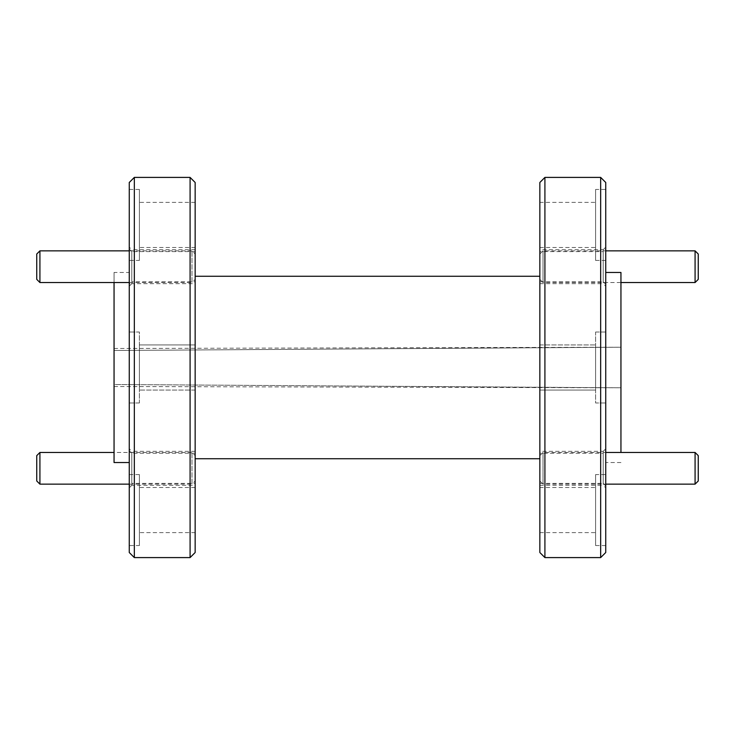 <?xml version="1.0" encoding="UTF-8"?>
<svg xmlns="http://www.w3.org/2000/svg" width="735" height="735" viewBox="0 0 735 735"><rect width="100%" height="100%" fill="white"/><g stroke="black" fill="none" stroke-linecap="round" stroke-linejoin="round"><path stroke-width="0.55" stroke-dasharray="3.67 2.76" d="M539.848 458.741L539.848 276.259L539.848 458.741M195.152 276.259L195.152 458.741L195.152 276.259M195.152 390.055L139.393 390.055L139.393 344.945L139.393 390.055L139.393 344.945L139.393 390.055L195.152 390.055L195.152 344.945L139.393 344.945L195.152 344.945L195.152 390.055M195.152 532.618L195.152 487.507L195.152 532.618L139.393 532.618L139.393 487.507L139.393 532.618M195.152 487.507L139.393 487.507M195.152 247.493L195.152 202.382L195.152 247.493L139.393 247.493L139.393 202.382L139.393 247.493M195.152 202.382L139.393 202.382M195.152 483.391L195.152 453.229L195.152 483.391L131.795 483.391L131.795 453.229L131.795 483.391L129.259 485.927L129.259 450.693L129.259 485.927M195.152 453.229L131.795 453.229L129.259 450.693M195.152 281.771L195.152 251.609L195.152 281.771L131.795 281.771L131.795 251.609L131.795 281.771L129.259 284.307L129.259 249.073L129.259 284.307M195.152 251.609L131.795 251.609L129.259 249.073M195.152 485.293L195.152 451.327L195.152 485.293L131.795 485.293L131.795 451.327L129.259 448.791L129.259 487.82L129.259 448.791M195.152 451.327L131.795 451.327L131.795 485.293L129.259 487.82M195.152 283.673L195.152 249.707L195.152 283.673L131.795 283.673L131.795 249.707L129.259 247.18L129.259 286.209L129.259 247.18M195.152 249.707L131.795 249.707L131.795 283.673L129.259 286.209M539.848 344.945L595.607 344.945L595.607 390.055L595.607 344.945L595.607 390.055L595.607 344.945L539.848 344.945L539.848 390.055L595.607 390.055L539.848 390.055L539.848 344.945M539.848 202.382L539.848 247.493L539.848 202.382L595.607 202.382L595.607 247.493L595.607 202.382M539.848 247.493L595.607 247.493M539.848 487.507L539.848 532.618L539.848 487.507L595.607 487.507L595.607 532.618L595.607 487.507M539.848 532.618L595.607 532.618M539.848 251.609L539.848 281.771L539.848 251.609L603.205 251.609L603.205 281.771L605.741 284.307L605.741 249.073L605.741 284.307M539.848 281.771L603.205 281.771L603.205 251.609L605.741 249.073M539.848 453.229L539.848 483.391L539.848 453.229L603.205 453.229L603.205 483.391L605.741 485.927L605.741 450.693L605.741 485.927M539.848 483.391L603.205 483.391L603.205 453.229L605.741 450.693M539.848 249.707L539.848 283.673L539.848 249.707L603.205 249.707L603.205 283.673L605.741 286.209L605.741 247.18L605.741 286.209M539.848 283.673L603.205 283.673L603.205 249.707L605.741 247.18M539.848 451.327L539.848 485.293L539.848 451.327L603.205 451.327L603.205 485.293L605.741 487.82L605.741 448.791L605.741 487.82M539.848 485.293L603.205 485.293L603.205 451.327L605.741 448.791M139.393 402.982L129.259 402.982L129.259 332.018L129.259 402.982L129.259 332.018L129.259 402.982L139.393 402.982L139.393 332.018L129.259 332.018L139.393 332.018L139.393 402.982M139.393 545.545L139.393 474.58L139.393 545.545L129.259 545.545L129.259 474.58L129.259 545.545M139.393 474.58L129.259 474.58M139.393 260.42L139.393 189.455L139.393 260.42L129.259 260.42L129.259 189.455L129.259 260.42M139.393 189.455L129.259 189.455M595.607 332.018L605.741 332.018L605.741 402.982L605.741 332.018L605.741 402.982L605.741 332.018L595.607 332.018L595.607 402.982L605.741 402.982L595.607 402.982L595.607 332.018M595.607 189.455L595.607 260.42L595.607 189.455L605.741 189.455L605.741 260.42L605.741 189.455M595.607 260.42L605.741 260.42M595.607 474.58L595.607 545.545L595.607 474.58L605.741 474.58L605.741 545.545L605.741 474.58M595.607 545.545L605.741 545.545M129.259 272.455L129.259 462.545L129.259 272.455L114.054 272.455L114.054 282.534M620.946 272.455L620.946 452.466M605.741 272.455L605.741 462.545L605.741 272.455M620.946 462.545L605.741 462.545M195.152 182.482L195.152 552.518M539.848 552.518L539.848 182.482M190.089 557.589L190.089 177.411M544.911 177.411L544.911 557.589M134.33 557.589L134.33 177.411M600.67 177.411L600.67 557.589M129.259 552.518L129.259 182.482M605.741 182.482L605.741 552.518M114.054 462.545L114.054 272.455M114.054 384.506L114.054 350.494L114.054 384.506C114.054 387.152 114.054 387.152 114.054 384.506C114.054 387.152 114.054 387.152 114.054 384.506L620.946 387.777L620.946 347.223L620.946 387.777L114.054 384.506M114.054 350.494C114.054 347.848 114.054 347.848 114.054 350.494C114.054 347.848 114.054 347.848 114.054 350.494L620.946 347.223L114.054 350.494M129.259 282.534L191.991 282.534L191.991 250.856L191.991 282.534L195.152 279.364L195.152 254.016L191.991 250.856L129.259 250.856M39.92 282.534L39.92 250.856M195.152 254.016L195.152 279.364M36.75 279.364L36.75 254.016M129.259 484.144L191.991 484.144L191.991 452.466L191.991 484.144L195.152 480.984L195.152 455.636L191.991 452.466L114.054 452.466M36.75 480.984L36.75 455.636M39.92 484.144L39.92 452.466M195.152 455.636L195.152 480.984M539.848 455.636L539.848 480.984L539.848 455.636L543.009 452.466L543.009 484.144L605.741 484.144M539.848 480.984L543.009 484.144L543.009 452.466L605.741 452.466M695.08 452.466L695.08 484.144M698.25 455.636L698.25 480.984M539.848 279.364L539.848 266.695L539.848 279.364L543.009 282.534L543.009 250.856L543.009 282.534L620.946 282.534M539.848 254.016L539.848 266.695L539.848 254.016L543.009 250.856L605.741 250.856M695.08 250.856L695.08 282.534M698.25 254.016L698.25 279.364M114.054 386.509L620.946 387.777M114.054 348.491L620.946 347.223"/><path stroke-width="1.1" d="M539.848 276.259L195.152 276.259M539.848 458.741L195.152 458.741M190.089 557.589L195.152 552.518L195.152 182.482L190.089 177.411L190.089 557.589L134.33 557.589L134.33 177.411L190.089 177.411M539.848 182.482L539.848 552.518L544.911 557.589L544.911 177.411L539.848 182.482M600.67 177.411L605.741 182.482L605.741 552.518L600.67 557.589L600.67 177.411L544.911 177.411M600.67 557.589L544.911 557.589M134.33 177.411L129.259 182.482L129.259 552.518L134.33 557.589M114.054 282.534L114.054 462.545L129.259 462.545M620.946 452.466L620.946 272.455L605.741 272.455M39.92 282.534L36.75 279.364L36.75 254.016L39.92 250.856L39.92 282.534L129.259 282.534M39.92 250.856L129.259 250.856M39.92 484.144L36.75 480.984L36.75 455.636L39.92 452.466L39.92 484.144L129.259 484.144M39.92 452.466L114.054 452.466M605.741 484.144L695.08 484.144L695.08 452.466L605.741 452.466M695.08 484.144L698.25 480.984L698.25 455.636L695.08 452.466M620.946 282.534L695.08 282.534L695.08 250.856L605.741 250.856M695.08 282.534L698.25 279.364L698.25 254.016L695.08 250.856"/></g></svg>
